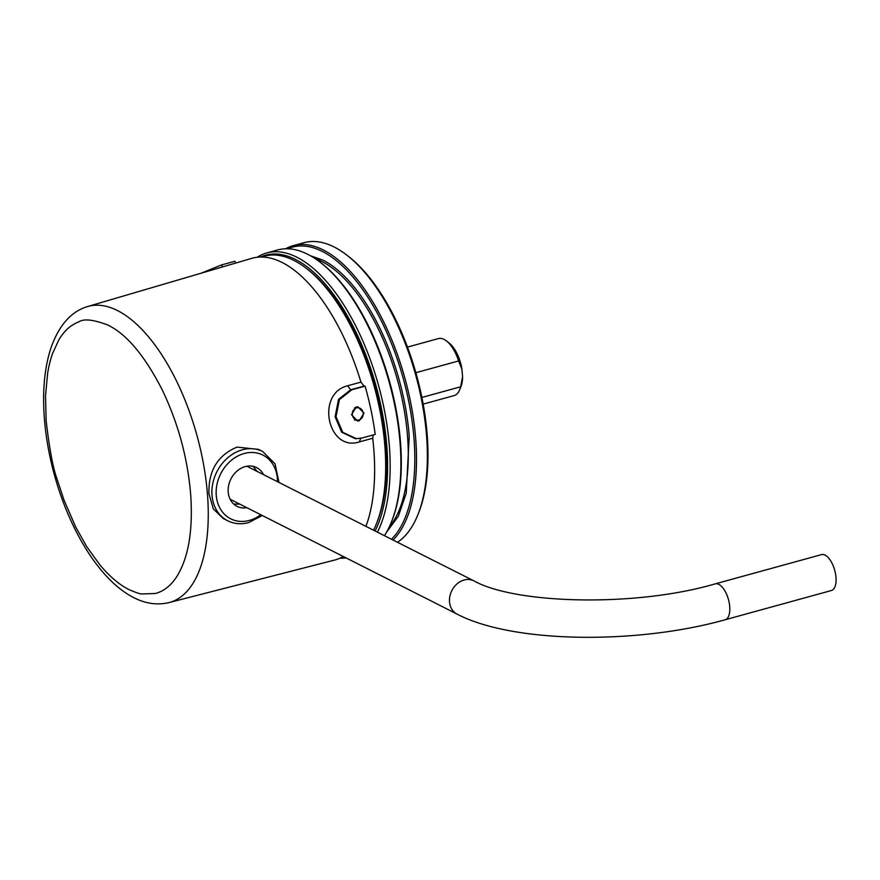 <?xml version="1.0" encoding="UTF-8"?>
<svg xmlns="http://www.w3.org/2000/svg" width="880" height="880" viewBox="0 0 880 880"><rect width="100%" height="100%" fill="white"/><g stroke="black" fill="none" stroke-linecap="round" stroke-linejoin="round"><path stroke-width="1.32" d="M169.048 602.58C157.289 605.341 145.552 603.691 133.826 597.641C100.87 581.218 70.433 532.301 54.813 476.41C48.796 454.85 45.188 433.653 44 412.797C42.658 388.498 44.847 367.279 50.567 349.118C58.465 325.776 70.807 311.575 87.604 306.537A153.527 70.697 74.6 0 1 117.535 310.585A153.527 70.697 74.6 0 1 207.449 494.142A153.527 70.697 74.6 0 1 169.048 602.58L334.686 560.043A156.442 72.039 -105.4 0 0 343.211 556.545M365.937 526.295A156.442 72.039 -105.4 0 0 373.813 449.537A156.442 72.039 -105.4 0 0 372.713 438.273L359.37 441.903C327.723 452.243 315.447 393.646 347.611 385.77L360.943 382.129A156.442 72.039 -105.4 0 0 251.691 258.368L87.604 306.537M223.146 518.463L213.323 508.893L208.945 493.735C208.329 470.723 217.701 455.18 237.061 447.117L258.522 449.394L262.735 451.517A38.797 31.779 -63.2 0 0 242.363 449.801A38.797 31.779 -63.2 0 0 212.795 483.406A38.797 31.779 -63.2 0 0 227.722 520.773L223.146 518.463M190.63 493.801C193.204 530.189 188.529 557.887 176.605 576.917C170.599 585.915 163.46 591.448 155.21 593.516L141.856 593.945C140.338 594.132 135.982 592.647 128.799 589.49A141.108 64.977 74.6 0 1 128.293 589.237C118.987 584.43 109.549 576.356 99.99 565.015L86.702 546.601L75.724 527.076L63.987 500.038L56.98 478.907C52.932 467.654 49.324 448.283 46.156 420.783L45.518 395.703L47.674 372.977C48.785 366.168 50.402 359.711 52.514 353.595L59.037 339.471C62.579 333.883 66.099 329.758 69.608 327.096C72.325 324.852 77.99 321.893 78.848 321.904C83.633 318.483 93.346 319.55 107.987 325.094A141.108 64.977 74.6 0 1 108.482 325.358C127.05 334.609 144.991 356.18 162.316 390.049C178.057 422.961 187.495 457.545 190.63 493.801M373.593 530.167A155.199 71.467 -105.4 0 0 376.365 523.941A155.199 71.467 -105.4 0 0 384.868 445.995A155.199 71.467 -105.4 0 0 305.976 268.07A155.199 71.467 -105.4 0 0 293.975 260.447A155.199 71.467 -105.4 0 0 264.253 256.201L261.294 257.004M359.15 420.86L357.588 421.058L351.527 414.733L356.246 406.989L357.808 406.78L364.012 413.116L359.15 420.86M376.365 523.941L377.102 522.082A153.34 70.609 -105.4 0 0 307.56 269.291L305.976 268.07M233.739 504.086L239.437 504.097M263.395 474.463A21.725 17.798 116.8 0 0 256.619 467.566A21.725 17.798 116.8 0 0 245.212 466.598A21.725 17.798 116.8 0 0 228.657 485.419A21.725 17.798 116.8 0 0 237.017 506.341A21.725 17.798 116.8 0 0 246.598 507.705M256.927 471.196L253.044 466.301M246.84 466.224L473.858 580.844A18.623 15.257 -63.2 0 0 464.09 580.019A18.623 15.257 -63.2 0 0 449.515 601.854A18.623 15.257 -63.2 0 0 457.061 614.086C512.578 643.346 636.713 644.633 725.142 619.762A18.623 8.58 -105.4 0 0 729.729 606.628A18.623 8.58 -105.4 0 0 715.264 583.847C635.965 607.233 515.46 604.197 473.858 580.844M356.51 407.891A6.204 5.467 -89.1 0 1 357.863 407.715A6.204 5.467 -89.1 0 1 363.198 413.226A6.204 5.467 -89.1 0 1 359.04 419.958A6.204 5.467 -89.1 0 1 357.676 420.134A6.204 5.467 -89.1 0 1 352.341 414.612A6.204 5.467 -89.1 0 1 356.51 407.891M260.601 257.015A155.826 71.753 74.6 0 1 386.782 445.72A155.826 71.753 74.6 0 1 375.1 530.926M339.988 558.195A157.685 72.611 -105.4 0 0 345.917 557.92M377.443 532.114A157.685 72.611 -105.4 0 0 389.334 445.764A157.685 72.611 -105.4 0 0 266.783 252.923A157.685 72.611 -105.4 0 0 257.191 257.246M384.428 535.645A157.685 72.611 -105.4 0 0 391.424 522.005A157.685 72.611 -105.4 0 0 400.059 442.805A157.685 72.611 -105.4 0 0 319.902 262.042A157.685 72.611 -105.4 0 0 277.519 249.975L266.783 252.923M391.424 522.005L391.919 520.762A156.442 72.039 -105.4 0 0 400.488 442.2A156.442 72.039 -105.4 0 0 320.958 262.845L319.902 262.042M725.142 619.762L831.402 590.524A18.623 8.58 -105.4 0 0 836 577.39A18.623 8.58 -105.4 0 0 821.524 554.609L715.264 583.847M310.343 255.695L323.059 260.172A147.136 67.749 74.6 0 1 409.222 436.073L406.241 493.152L398.343 516.219L386.452 532.345M287.859 248.776A156.442 72.039 74.6 0 1 322.366 251.449A156.442 72.039 74.6 0 1 406.12 389.62A156.442 72.039 74.6 0 1 391.501 539.22M393.063 540.012A157.685 72.611 -105.4 0 0 415.679 438.515A157.685 72.611 -105.4 0 0 323.334 249.986A157.685 72.611 -105.4 0 0 293.139 245.674A157.685 72.611 -105.4 0 0 285.593 248.776M397.518 542.256A157.685 72.611 -105.4 0 0 417.879 514.723A157.685 72.611 -105.4 0 0 426.525 435.534A157.685 72.611 -105.4 0 0 346.357 254.76A157.685 72.611 -105.4 0 0 303.974 242.693L293.139 245.674M417.879 514.723L418.627 512.864A155.826 71.753 -105.4 0 0 427.163 434.61A155.826 71.753 -105.4 0 0 347.952 255.97L346.357 254.76M423.17 404.107L454.069 395.615A29.568 13.618 -105.4 0 0 459.745 389.598A29.568 13.618 -105.4 0 0 460.636 386.793L421.883 397.452M415.866 372.702L458.601 360.954L461.967 369.347A26.466 12.188 -105.4 0 0 448.976 342.881L446.336 340.857A29.568 13.618 -105.4 0 0 438.383 338.591L407.484 347.094M458.601 360.954A29.568 13.618 -105.4 0 0 446.336 340.857M220.319 267.575L235.73 263.043L234.861 261.261L221.573 264.913L201.212 273.185M360.943 382.129L364.089 386.1L350.691 389.763L338.547 399.3L335.115 416.724L341.627 432.179L355.377 438.724L361.922 438.042L375.21 434.39A162.657 74.899 74.6 0 0 365.09 386.122L364.089 386.1M373.197 434.94L372.713 438.273M365.09 386.122L351.802 389.774L339.405 399.685L336.039 416.702L342.76 432.333L356.532 438.735M457.061 614.086L230.12 499.224M461.967 369.347L462.572 376.926L460.636 386.793M459.745 389.598L460.977 386.507A26.466 12.188 -105.4 0 0 462.572 376.926M260.678 514.833A35.695 29.238 -63.2 0 1 249.447 520.399A35.695 29.238 -63.2 0 1 216.26 495.363A35.695 29.238 -63.2 0 1 244.189 453.508A35.695 29.238 -63.2 0 1 277.486 481.58M389.158 527.164A145.893 67.177 -105.4 0 0 407.517 436.04A145.893 67.177 -105.4 0 0 315.326 258.753M221.573 264.913L222.563 266.915M351.802 389.774L350.691 389.763L347.611 385.77M360.811 438.02L359.37 441.903M227.722 520.773C234.234 523.974 241.219 524.579 248.688 522.588L262.163 515.581M278.96 482.328L275.044 463.859L262.735 451.517M357.863 407.715L354.695 407.671M357.676 420.134L354.53 420.079"/></g></svg>
